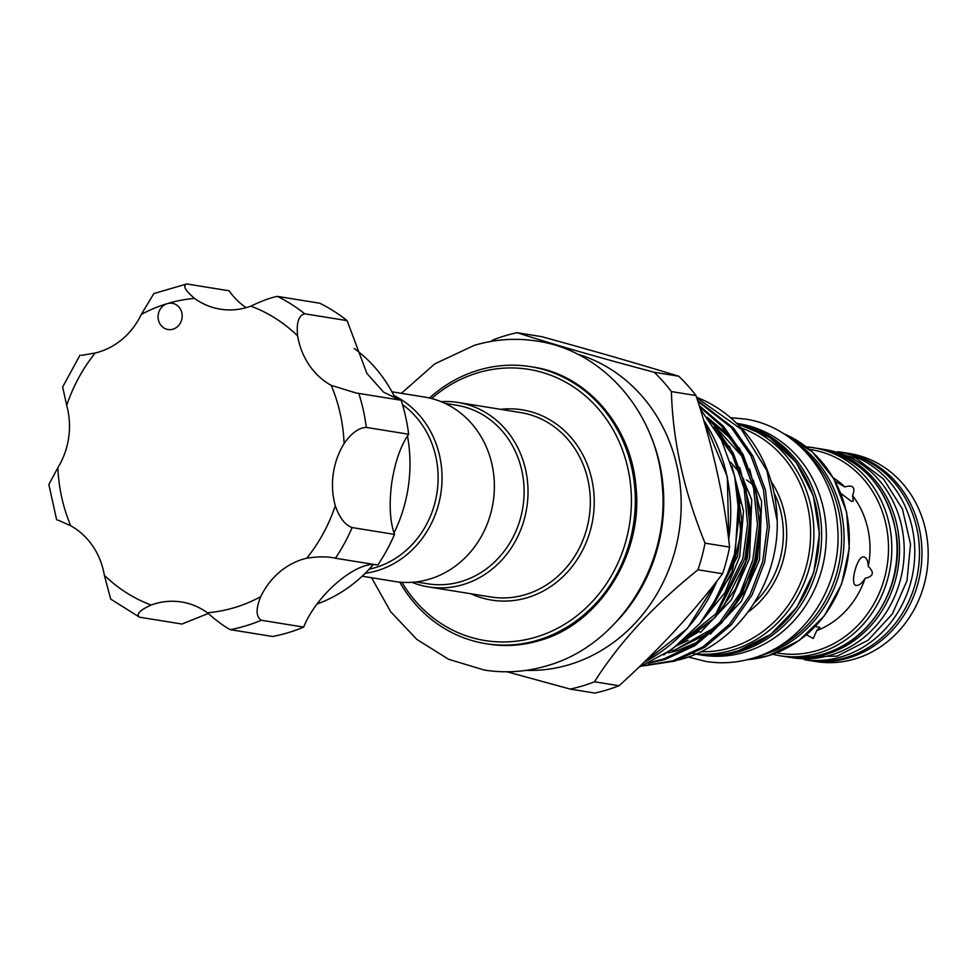 <?xml version="1.0" encoding="UTF-8"?>
<svg xmlns="http://www.w3.org/2000/svg" width="977" height="977" viewBox="0 0 977 977"><rect width="100%" height="100%" fill="white"/><g stroke="black" fill="none" stroke-linecap="round" stroke-linejoin="round"><path stroke-width="1.47" d="M158.225 314.765A13.287 12.017 -80.8 0 0 168.02 329.518A13.287 12.017 -80.8 0 0 182.04 318.038A13.287 12.017 -80.8 0 0 172.245 303.285A13.287 12.017 -80.8 0 0 167.299 303.615A13.287 12.017 -80.8 0 0 158.225 314.765M56.678 519.935L48.85 484.555L57.875 467.665A72.359 65.422 -80.8 0 0 68.708 437.427A72.359 65.422 -80.8 0 0 66.692 405.431L62.662 386.99L80.041 355.054M317.195 603.957A143.24 129.501 -80.8 0 0 373.019 564.926M394.012 532.99A143.24 129.501 -80.8 0 0 408.423 485.972A143.24 129.501 -80.8 0 0 407.482 436.023M246.131 307.657A72.359 65.422 99.2 0 1 229.119 290.792L186.754 283.953C182.528 285.577 185.129 290.401 194.557 298.412A72.359 65.422 -80.8 0 0 220.314 309.172A72.359 65.422 -80.8 0 0 250.857 306.131C261.775 300.916 270.617 297.667 277.383 296.385L319.748 303.224A175.738 158.872 99.2 0 1 347.091 320.627L304.726 313.788C298.608 315.498 296.251 322.862 297.643 335.905A72.359 65.422 -80.8 0 0 331.215 385.365L356.141 392.998L401.132 400.252A175.738 158.872 99.2 0 1 408.667 434.24C400.582 445.915 394.928 462.231 391.704 483.175C388.993 504.169 389.908 521.242 394.488 534.407A175.738 158.872 99.2 0 1 377.794 565.06C358.229 559.442 316.78 594.016 303.676 627.1A175.738 158.872 99.2 0 1 272.534 636.479L230.181 629.64C224.051 626.33 216.467 620.713 207.417 612.774A72.359 65.422 -80.8 0 0 181.661 602.003A72.359 65.422 -80.8 0 0 151.117 605.044C139.821 610.198 135.962 614.252 139.552 617.195L110.694 599.096L104.344 575.27A72.359 65.422 -80.8 0 0 70.759 525.809L58.156 520.167M208.345 613.446L181.917 624.034L139.552 617.195M395.551 398.885A143.24 129.501 -80.8 0 0 354.236 348.484M804.865 451.032A117.179 105.943 99.2 0 1 772.77 649.888M736.743 423.395A117.179 105.943 99.2 0 1 821.633 532.844A117.179 105.943 99.2 0 1 740.395 651.317A117.179 105.943 99.2 0 1 696.748 654.297A117.179 105.943 99.2 0 1 695.636 654.114M736.707 423.359L738.759 423.688A117.179 105.943 99.2 0 1 826.273 532.111A117.179 105.943 99.2 0 1 745.072 652.062A117.179 105.943 99.2 0 1 701.413 655.054L696.748 654.297M785.972 656.715A105.369 95.257 -80.8 0 0 787.218 656.935A105.369 95.257 -80.8 0 0 826.469 654.248A105.369 95.257 -80.8 0 0 899.487 546.387A105.369 95.257 -80.8 0 0 820.79 448.895A105.369 95.257 -80.8 0 0 819.544 448.699M787.218 656.935L791.895 657.68A105.369 95.257 -80.8 0 0 831.146 655.005A105.369 95.257 -80.8 0 0 904.165 547.132A105.369 95.257 -80.8 0 0 825.467 449.652L820.79 448.895M804.645 659.719A105.369 95.257 -80.8 0 0 841.734 656.715A105.369 95.257 -80.8 0 0 914.777 550.051A105.369 95.257 -80.8 0 0 838.205 451.728M804.315 659.695L807.149 660.147A105.369 95.257 -80.8 0 0 846.412 657.46A105.369 95.257 -80.8 0 0 919.43 549.599A105.369 95.257 -80.8 0 0 840.733 452.107L837.887 451.655M849.453 453.511A105.369 95.257 99.2 0 1 928.15 551.004A105.369 95.257 99.2 0 1 855.131 658.877A105.369 95.257 99.2 0 1 815.88 661.551L809.652 660.55A105.369 95.257 99.2 0 0 848.903 657.863A105.369 95.257 99.2 0 0 921.922 550.002A105.369 95.257 99.2 0 0 843.224 452.51L841.979 452.314A105.369 95.257 99.2 0 1 843.224 452.51L849.453 453.511M752.681 484.482L746.66 479.939M739.858 473.051L730.723 462.292M753.939 569.09L754.073 563.094M756.845 551.101L759.801 543.725M815.331 626.489L819.898 627.344L816.76 630.653L813.243 638.469L806.868 635.038M865.109 578.323C862.044 583.269 859.113 585.638 856.304 585.443C849.257 585.382 857.293 555.107 863.863 556.927C866.526 557.635 867.991 560.798 868.26 566.416C874.549 572.437 873.499 576.406 865.109 578.323A84.547 76.438 99.2 0 1 816.76 630.653M835.25 481.392L844.849 486.949C853.141 484.519 855.718 487.401 852.555 495.583A84.547 76.438 99.2 0 1 868.26 566.416M852.555 495.583L853.287 501.018L851.565 501.457L840.831 493.348M833.247 477.814A84.547 76.438 99.2 0 1 844.849 486.949M402.487 404.612A90.446 81.775 99.2 0 1 435.827 456.625A90.446 81.775 99.2 0 1 369.172 569.212M393.902 395.526A93.401 84.449 99.2 0 1 439.674 456.051A93.401 84.449 99.2 0 1 365.203 573.291M391.924 391.789L424.58 397.065A93.401 84.449 99.2 0 1 492.005 464.49A93.401 84.449 99.2 0 1 394.818 581.486L362.162 576.21M444.914 403.33L456.503 405.211A90.446 81.775 99.2 0 1 524.063 488.903A90.446 81.775 99.2 0 1 461.376 581.498A90.446 81.775 99.2 0 1 427.682 583.794L416.092 581.926M441.091 401.669A93.401 84.449 99.2 0 1 458.225 402.487A93.401 84.449 99.2 0 1 527.983 488.915A93.401 84.449 99.2 0 1 463.257 584.539A93.401 84.449 99.2 0 1 428.463 586.908A93.401 84.449 99.2 0 1 411.94 582.304M401.926 582.292A137.342 124.164 -80.8 0 0 536.178 637.041A137.342 124.164 -80.8 0 0 627.918 468.52A137.342 124.164 -80.8 0 0 477.606 372.872A137.342 124.164 -80.8 0 0 431.578 398.531M429.44 398.005A140.285 126.839 99.2 0 1 478.229 370.234A140.285 126.839 99.2 0 1 530.487 366.656A140.285 126.839 99.2 0 1 635.27 496.475A140.285 126.839 99.2 0 1 538.046 640.082A140.285 126.839 99.2 0 1 485.789 643.66A140.285 126.839 99.2 0 1 399.727 582.109M678.258 660.037L681.445 659.182C736.792 644.417 778.913 583.831 777.216 520.888L766.847 470.499L741.274 429.196L696.699 397.749M738.453 499.98L735.009 557.183L712.05 607.059M669.05 651.464L715.799 613.874L742.911 558.453L747.576 524.148L744.156 488.61L732.542 455.319L714.187 427.34M709.473 420.379L713.589 424.726L733.104 452.815L745.671 486.802L749.591 523.391L744.901 558.783L715.017 617.598L663.701 654.944M650.267 662.333L663.114 659.17L692.937 645.321L719.609 622.667L740.151 593.137L752.803 560.053L757.493 524.673L753.572 488.085L741.006 454.097L721.49 425.996L699.569 406.786M699.178 405.504L723.481 426.314L742.996 454.415L755.563 488.402L759.483 524.991L754.794 560.371L742.141 593.454L721.6 622.984L694.928 645.638L665.105 659.499L648.13 663.334M642.5 665.789L673.006 660.77L702.829 646.921L729.501 624.266L750.043 594.737L762.695 561.653L767.372 526.261L763.464 489.672L750.898 455.697L731.382 427.596L697.847 401.327M697.578 400.472L733.373 427.914L752.888 456.015L765.455 490.002L769.375 526.591L764.686 561.97L752.034 595.054L731.492 624.584L704.82 647.238L674.997 661.087L641.608 666.155M570.189 689.09L594.749 693.059A182.003 164.551 -80.8 0 0 607.01 689.896A182.003 164.551 -80.8 0 0 619.052 685.744C659.133 649.534 693.621 612.2 722.528 573.743A182.003 164.551 -80.8 0 0 729.587 547.108C724.14 497.464 712.941 446.941 695.978 395.538A182.003 164.551 -80.8 0 0 678.734 376.23C639.056 364.03 593.369 350.841 541.661 336.65L517.102 332.693C552.726 344.234 598.413 357.423 654.175 372.261A182.003 164.551 99.2 0 1 671.419 391.582C672.701 440.542 683.9 491.065 705.028 543.151A182.003 164.551 99.2 0 1 697.969 569.786C653.65 605.398 619.162 642.732 594.492 681.775A182.003 164.551 99.2 0 1 582.451 685.939A182.003 164.551 99.2 0 1 570.189 689.09L507.002 671.785M491.077 341.4L492.799 340.008A182.003 164.551 99.2 0 1 504.84 335.844A182.003 164.551 99.2 0 1 517.102 332.693M577.089 353.955A161.339 145.866 99.2 0 1 681.14 508.797A161.339 145.866 99.2 0 1 569.322 664.653A161.339 145.866 99.2 0 1 526.017 670.369M647.592 428.622A161.339 145.866 99.2 0 1 616.438 621.677M619.052 685.744L594.492 681.775M697.969 569.786L722.528 573.743M729.587 547.108L705.028 543.151M671.419 391.582L695.978 395.538M678.734 376.23L654.175 372.261M777.216 520.888A139.113 125.764 -80.8 0 0 696.528 397.236M347.091 320.627L366.912 373.434L383.534 392.131L399.849 400.033M81.506 355.359L95.245 352.978A72.359 65.422 -80.8 0 0 141.286 314.447L153.841 293.576L186.754 283.953M408.667 434.24L366.302 427.401C358.852 427.682 351.464 433.055 344.099 443.509A72.359 65.422 -80.8 0 0 335.294 505.744C339.459 517.773 345.064 525.052 352.123 527.568A175.738 158.872 99.2 0 1 335.429 558.233C327.979 556.438 318.417 556.426 306.741 558.197A72.359 65.422 -80.8 0 0 260.688 596.727C255.73 608.903 255.937 616.743 261.311 620.261A175.738 158.872 99.2 0 1 230.181 629.64M303.676 627.1L261.311 620.261M377.794 565.06L335.429 558.233M394.488 534.407L352.123 527.568M823.977 653.845A105.369 95.257 -80.8 0 0 896.996 545.984A105.369 95.257 -80.8 0 0 818.299 448.492C861.909 458.262 887.959 487.096 896.434 535.005C903.933 586.334 870.751 640.985 824.197 653.833C811.13 657.729 797.977 658.632 784.726 656.532A105.369 95.257 -80.8 0 0 823.977 653.845M818.299 448.492L806.208 446.819A105.369 95.257 99.2 0 1 813.072 447.649A105.369 95.257 99.2 0 1 891.769 545.142A105.369 95.257 99.2 0 1 818.75 653.002A105.369 95.257 99.2 0 1 779.499 655.689L784.726 656.532M776.63 652.844A103.049 93.169 -80.8 0 0 817.041 650.572A103.049 93.169 -80.8 0 0 888.423 543.957A103.049 93.169 -80.8 0 0 809.457 449.432M747.381 659.683A117.179 105.943 -80.8 0 0 768.056 655.775A117.179 105.943 -80.8 0 0 848.989 548.512A117.179 105.943 -80.8 0 0 783.847 433.751M794.448 441.372A117.179 105.943 99.2 0 1 842.687 557.44A117.179 105.943 99.2 0 1 762.829 654.932A117.179 105.943 99.2 0 1 759.837 655.775M737.904 650.914A117.179 105.943 -80.8 0 0 819.166 533.918A117.179 105.943 -80.8 0 0 736.89 423.542L769.656 437.378L796.108 462.402L813.34 495.815L819.434 533.918L813.743 572.498L796.878 607.279L770.706 634.415L738.123 650.902C723.603 655.237 708.972 656.226 694.256 653.894A117.179 105.943 -80.8 0 0 737.904 650.914M737.537 424.177A117.179 105.943 99.2 0 1 813.902 536.422A117.179 105.943 99.2 0 1 732.677 650.059A117.179 105.943 99.2 0 1 693.511 653.662M700.802 651.732A114.859 103.843 -80.8 0 0 730.967 647.641A114.859 103.843 -80.8 0 0 810.483 539.389A114.859 103.843 -80.8 0 0 741.164 427.963M738.111 496.426A88.602 80.102 99.2 0 1 739.723 501.604M730.686 575.209A88.602 80.102 99.2 0 1 726.265 582.243M754.488 602.662A88.602 80.102 -80.8 0 0 774.016 492.774M771.183 481.551A90.922 82.202 99.2 0 1 748.052 612.09M726.29 582.194A89.469 80.883 -80.8 0 0 730.833 574.855M739.748 501.714A89.469 80.883 -80.8 0 0 738.099 496.365M428.463 586.908L490.759 596.971A93.401 84.449 -80.8 0 0 525.565 594.59A93.401 84.449 -80.8 0 0 590.291 498.966A93.401 84.449 -80.8 0 0 520.521 412.55L458.225 402.487M500.639 409.339A96.357 87.112 99.2 0 1 593.21 487.157A96.357 87.112 99.2 0 1 527.433 597.631A96.357 87.112 99.2 0 1 470.877 593.76M643.965 662.357A161.339 145.866 -80.8 0 0 716.935 581.034M728.659 539.365A161.339 145.866 -80.8 0 0 703.599 419.988M735.913 482.04L741.775 519.581L737.525 556.279L709.107 611.455M719.194 435.791L728.146 447.1M739.723 467.47L751.24 512.437L747.417 557.879L735.51 588.838L716.092 616.304M699.312 631.398L680.664 642.683M708.765 419.414L728.512 436.756L738.038 448.699M749.615 469.058L761.132 514.024L757.309 559.479L745.402 590.438L725.984 617.904M709.192 632.998L672.616 651.024M731.92 466.053L743.497 511.093L739.687 556.634L724.983 592.599L700.326 622.996M716.397 430.93L719.927 434.57M729.428 446.22L751.728 499.76L749.567 558.221L731.407 599.793L700.289 632.607M688.126 640.301L677.061 645.589M707.177 417.277L729.819 436.169M739.32 447.808L761.62 501.36L759.459 559.821L741.299 601.392L710.181 634.207M698.018 641.901L677.513 650.572L668.61 652.892M691.398 653.405A117.179 105.943 99.2 0 1 689.017 653.051M358.767 393.413A175.738 158.872 99.2 0 1 366.302 427.401M277.383 296.385A175.738 158.872 99.2 0 1 304.726 313.788M297.643 335.905A158.005 142.862 -80.8 0 0 250.857 306.131M194.557 298.412A158.005 142.862 -80.8 0 0 167.299 303.615A158.005 142.862 -80.8 0 0 141.286 314.447M95.245 352.978A158.005 142.862 -80.8 0 0 66.692 405.431M57.875 467.665A158.005 142.862 -80.8 0 0 70.759 525.809M104.344 575.27A158.005 142.862 -80.8 0 0 151.117 605.044M207.417 612.774A158.005 142.862 -80.8 0 0 260.688 596.727M306.741 558.197A158.005 142.862 -80.8 0 0 335.294 505.744M344.099 443.509A158.005 142.862 -80.8 0 0 331.215 385.365M730.54 417.704L744.95 418.999C794.191 426.082 833.967 472.55 837.497 525.895C843.298 583.843 805.366 643.489 752.546 658.266C737.098 662.87 721.527 663.933 705.821 661.441L688.272 656.996M401.364 393.316L434.765 363.896L474.126 345.406C494.973 339.19 515.99 337.749 537.167 341.107C603.652 350.658 657.484 413.54 662.284 485.948C670.173 564.682 618.624 645.76 547.132 665.716C526.285 671.932 505.268 673.373 484.091 670.014L448.577 659.267L416.8 639.41L390.641 611.675L371.602 577.737M532.978 367.059C586.322 374.667 630.861 425.313 635.88 485.899C643.794 553.666 599.353 624.156 539.548 640.546C522.524 645.614 505.439 646.786 488.28 644.063M700.179 408.728L721.429 440.016L734.655 476.251L739.088 515.123L734.484 554.252L721.111 591.17L699.801 623.607L671.846 649.51L638.946 667.193M783.762 433.703L812.18 451.801L833.833 478.828L846.607 512.119L849.269 548.427L841.576 584.209L824.258 615.974L799.003 640.631L768.276 655.762L747.283 659.695M790.063 657.387L837.301 656.092L868.126 640.216L892.306 614.008L907.01 580.656L910.527 544.189L902.406 508.919L883.574 479.109L856.206 458.372L823.635 449.347M739.931 503.24L738.954 504.303M703.452 419.499L727.328 476.764L728.793 540.391M717.57 580.228L687.295 628.59L643.709 662.601M670.417 650.511L671.651 650.193M677.586 648.459L715.433 627.075M732.823 608.842L755.526 563.973L760.497 513.084L753.401 480.208M742.251 456.552L711.952 422.943M683.412 640.314L705.516 625.512M722.956 607.205L745.988 561.152L751.081 519.495L743.497 478.583M732.359 454.952L720.941 439.076M713.063 605.618L732.017 571.863L740.798 533.442L737.012 488.182M693.352 653.747L694.256 653.894M772.722 654.309L779.499 655.689M808.394 660.342L809.652 660.55M738.209 497.415L740.004 503.534M731.48 573.243L726.803 581.059"/></g></svg>
